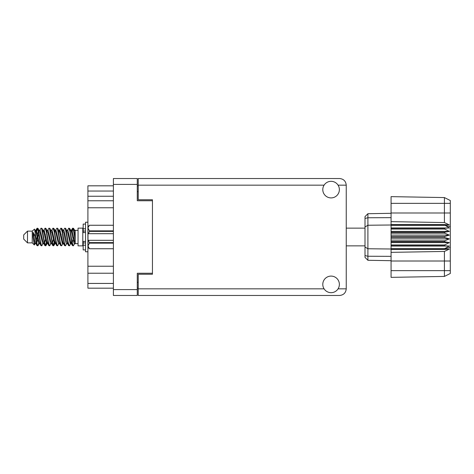 <?xml version="1.0" encoding="UTF-8"?>
<svg xmlns="http://www.w3.org/2000/svg" width="474" height="474" viewBox="0 0 474 474"><rect width="100%" height="100%" fill="white"/><g stroke="black" fill="none" stroke-linecap="round" stroke-linejoin="round"><path stroke-width="0.71" d="M152.444 273.249L137.282 273.249L137.282 295.474L113.399 295.474L113.399 178.526L137.282 178.526L137.282 200.751L152.444 200.751L152.444 274.245L138.23 274.245L138.23 288.838L324.086 288.838M138.23 288.174L137.282 288.174M137.282 185.826L138.23 185.826M324.086 185.162L138.23 185.162L138.23 199.755L152.444 199.755L152.444 200.751M113.399 288.174L87.903 288.174L87.903 283.434L113.399 283.434M113.399 273.225L87.903 273.225L87.903 283.434M113.399 207.766L87.903 207.766L87.903 266.234L113.399 266.234M113.399 196.248L87.903 196.248L87.903 200.775L113.399 200.775M87.903 196.248L87.903 191.04L113.399 191.04M113.399 185.826L87.903 185.826L87.903 191.04M87.903 273.225L87.903 266.234M87.903 207.766L87.903 200.775M331.083 292.677A8.295 8.295 0 0 0 339.372 284.382A8.295 8.295 0 0 0 331.083 276.093A8.295 8.295 0 0 0 322.788 284.382A8.295 8.295 0 0 0 331.083 292.677M331.083 197.907A8.295 8.295 0 0 0 339.372 189.618A8.295 8.295 0 0 0 331.083 181.323A8.295 8.295 0 0 0 322.788 189.618A8.295 8.295 0 0 0 331.083 197.907M138.23 185.162L138.23 178.526L339.609 178.526C343.609 178.947 345.824 181.163 346.245 185.162L346.245 288.838C345.824 292.837 343.609 295.053 339.609 295.474L138.23 295.474L138.23 288.838M152.444 199.755L152.444 274.245M27.492 242.878L27.492 231.122L23.7 234.914L23.7 239.086L27.492 242.878L32.232 242.878L34.318 244.963L35.414 243.417M27.492 231.122L32.232 231.122L32.232 242.878M70.816 237L72.398 245.425L73.286 245.864L72.101 242.208L69.731 228.575L68.843 228.136L70.028 231.792L70.816 237M73.867 242.83L74.24 240.585M74.898 243.417L73.286 245.864M39.224 237L40.805 245.425L41.694 245.864L40.509 242.208L38.139 228.575L37.25 228.136L38.435 231.792L39.224 237M43.312 243.417L41.694 245.864M47.122 237L48.704 245.425L49.592 245.864L48.407 242.208L46.037 228.575L45.149 228.136L46.334 231.792L47.122 237M51.21 243.417L49.592 245.864M55.02 237L56.602 245.425L57.49 245.864L56.305 242.208L53.935 228.575L53.047 228.136L54.232 231.792L55.02 237M59.108 243.417L57.49 245.864M62.918 237L64.5 245.425L65.388 245.864L64.203 242.208L61.833 228.575L60.945 228.136L62.13 231.792L62.918 237M67.006 243.417L65.388 245.864M36 232.177L37.25 228.136M37.499 228.308L36.297 233.415M43.898 232.177L44.218 230.465M43.531 230.583L45.149 228.136M51.429 230.583L53.047 228.136M52.466 231.17L52.093 233.415M59.694 232.177L60.008 230.465M59.327 230.583L60.945 228.136M67.225 230.583L68.843 228.136M75.206 243.233L75.206 243.636L78.05 243.636M78.05 237L78.05 245.864L82.79 245.864L82.79 228.136L78.05 228.136L78.05 237M38.678 243.535L38.044 245.609L36.948 245.609L35.212 236.544L33.079 232.313L33.079 237.113L34.318 244.963M37.748 245.864L36.563 242.208L35.212 233.214L35.212 236.544M46.221 242.83L45.397 245.692M46.89 241.823L45.942 245.609L44.846 245.609L41.594 228.575L41.202 228.136L40.9 228.391L39.585 230.583M45.64 245.864L44.455 242.208L42.091 228.575L41.202 228.136M54.498 240.585L53.295 245.692M54.788 241.823L53.84 245.609L52.744 245.609L49.492 228.575L49.1 228.136L48.798 228.391L47.483 230.583M53.538 245.864L52.353 242.208L49.989 228.575L49.1 228.136M62.39 240.585L62.017 242.83M63.166 243.209L61.739 245.609L60.642 245.609L57.39 228.575L56.993 228.136L56.696 228.391L55.381 230.583M62.687 241.823L62.372 243.535M61.436 245.864L60.251 242.208L57.881 228.575L56.993 228.136M71.538 241.823L69.637 245.609L68.54 245.609L65.288 228.575L64.891 228.136L64.588 228.391L63.273 230.583M70.585 241.823L70.27 243.535M69.334 245.864L68.149 242.208L65.779 228.575L64.891 228.136M75.206 236.627L75.206 231.265L73.583 228.391L75.206 236.627L75.206 240.051L73.186 228.575L72.789 228.136L72.398 228.575L71.538 232.177M73.583 228.391L72.789 228.136M73.037 228.308L71.835 233.415M75.206 230.465L75.206 231.265M75.206 243.577L75.206 240.051M32.232 231.122L34.519 229.102L35.212 233.214M75.206 243.725L74.122 243.393L71.752 233.048L70.952 230.583L70.27 230.465M67.61 243.725L66.224 243.393L65.436 240.952L63.854 233.048L62.669 230.275L64.055 230.607L66.425 240.952L68.54 245.609M61.193 234.434L60.696 237M59.712 243.725L58.326 243.393L55.962 233.048L55.156 230.583L54.474 230.465M51.814 243.725L50.428 243.393L48.064 233.048L45.942 228.391M52.744 245.609L50.629 240.952L48.259 230.607L47.862 230.275L46.576 230.465M45.397 234.434L44.9 237M43.916 243.725L42.536 243.393L40.166 233.048L38.044 228.391M38.329 231.17L37.499 234.434M37.008 237L36.297 240.585M36.018 243.725L34.638 243.393L33.079 237.113M75.206 243.553L71.953 230.607L71.556 230.275L71.064 230.791M63.166 230.791L62.687 232.177M60.642 245.609L58.527 240.952L56.157 230.607L54.777 230.275M55.268 230.791L54.788 232.177M53.295 239.566L52.466 242.83M47.37 230.791L46.89 232.177M45.397 239.566L44.568 242.83M44.846 245.609L42.731 240.952L40.361 230.607L38.981 230.275M38.702 233.415L37.991 237M37.499 239.566L36.67 242.83M36.948 245.609L34.833 240.952L33.079 232.313M73.529 237L72.208 242.83M71.858 243.535L71.171 243.417L70.371 240.952L68.001 230.607L66.621 230.275M63.96 243.535L63.273 243.417L62.473 240.952L60.103 230.607L58.723 230.275M56.696 245.609L54.575 240.952L52.205 230.607L50.825 230.275M48.798 245.609L46.677 240.952L44.313 230.607L42.927 230.275M40.9 245.609L38.779 240.952L36.415 230.607L36.018 230.275L35.526 230.791M70.952 243.417L70.567 243.725L70.176 243.393L67.806 233.048L65.69 228.391M63.054 243.417L62.669 243.725L62.278 243.393L59.908 233.048L57.792 228.391M53.84 245.609L55.156 243.417L54.777 243.725L54.38 243.393L52.01 233.048L49.894 228.391M47.862 243.725L46.482 243.393L44.112 233.048L41.996 228.391M39.964 243.725L38.584 243.393L36.214 233.048L34.519 229.102M444.612 236.526L391.068 236.526L391.068 237.474L444.612 237.474L444.612 236.526L449.352 235.104L444.612 233.178L444.612 232.254L449.352 231.395L444.612 229.066L444.612 228.207L449.352 227.953L444.612 224.996L391.068 224.996L391.068 221.648L444.411 222.555L444.411 203.358L391.068 203.358L391.068 196.639L444.411 197.569L450.3 200.514L450.3 273.486L444.411 276.431L391.068 277.361L391.068 270.642L444.411 270.642L444.411 251.445L391.068 252.352L391.068 270.642M391.068 249.425L444.612 249.425L444.612 248.66L391.068 248.66L391.068 252.352M391.068 245.793L444.612 245.793L444.612 244.934L391.068 244.934L391.068 248.66M444.612 245.793L449.352 246.047L444.612 248.66M444.612 237.474L449.352 238.896L444.612 240.822L444.612 241.746L449.352 242.605L444.612 244.934M444.612 240.822L391.068 240.822L391.068 241.746L444.612 241.746M444.612 232.254L391.068 232.254L391.068 233.178L444.612 233.178M444.612 228.207L391.068 228.207L391.068 229.066L444.612 229.066M450.3 226.708L444.612 224.996L444.612 224.575L391.068 224.575M391.068 221.648L391.068 212.992L450.3 212.992M391.068 203.358L391.068 212.992M391.068 228.207L391.068 224.996L367.901 225.239L367.901 260.285L365.01 257.394L365.01 216.606L367.901 213.715L391.068 213.306L367.901 213.715L367.901 225.239L365.01 226.987M365.01 247.013L367.901 248.761L391.068 249.004L444.612 249.004L450.3 247.292M391.068 244.934L391.068 241.746M391.068 240.822L391.068 237.474M391.068 236.526L391.068 233.178M391.068 232.254L391.068 229.066M375.55 260.422L374.01 260.392M391.068 260.694L367.901 260.285L365.01 257.394M391.068 225.34L444.612 225.34M450.3 273.486L444.411 276.431L444.411 270.642L450.3 270.642M450.3 203.358L444.411 203.358L444.411 197.569L450.3 200.514M444.612 249.425L449.352 249.099L444.411 251.445M444.411 222.555L449.352 224.901L444.612 224.575M391.068 227.953L449.352 227.953M391.068 231.395L449.352 231.395M391.068 235.104L449.352 235.104M391.068 238.896L449.352 238.896M391.068 242.605L449.352 242.605M391.068 246.047L449.352 246.047M85.539 224.066L83.169 224.066L83.169 232.556L85.539 232.533M85.539 241.467L83.169 241.467L83.169 249.934L85.539 249.934M87.903 222.217L85.539 222.217L85.539 251.783L87.903 251.783M113.399 243.144L89.42 243.144L88.52 240.318L113.399 240.318M89.42 242.605L113.399 242.605M113.399 231.395L89.42 231.395L88.52 233.682L87.998 233.682L87.998 226.673L89.42 225.251L113.399 225.251L89.42 225.251L88.028 227.662M89.42 231.395L89.42 230.856L113.399 230.856M87.998 228.053L89.42 230.856M88.52 240.318L87.998 240.318L87.998 245.947L89.42 248.749L113.399 248.749L89.42 248.749L87.998 247.327L87.998 245.947L89.42 243.144M87.998 233.682L87.998 240.318M113.399 233.682L88.52 233.682M137.282 184.404L113.399 184.404M113.399 289.596L137.282 289.596M137.282 282.297L138.23 282.297M138.23 191.703L137.282 191.703M338.075 288.838L346.245 288.838M346.245 185.162L338.075 185.162M450.3 261.008L391.068 261.008M365.01 255.569L367.901 256.244L391.068 256.339M391.068 217.661L367.901 217.756L365.01 218.431M85.539 228.776L83.169 228.776M85.539 245.224L83.169 245.224M85.539 242.949L83.169 242.949M85.539 231.051L83.169 231.051M346.245 245.864L365.01 245.864M82.79 242.498L83.169 242.498M82.79 231.502L83.169 231.502M75.206 230.364L78.05 230.364M346.245 228.136L365.01 228.136M70.952 230.583L69.637 228.391M63.054 230.583L61.739 228.391M55.156 230.583L53.84 228.391M71.556 230.275L70.567 230.275M72.486 228.391L71.171 230.583M72.486 245.609L71.171 243.417M64.588 245.609L63.273 243.417M36.948 228.391L35.633 230.583M47.258 243.417L45.942 245.609M39.36 243.417L38.044 245.609M75.206 230.275L74.519 230.275M71.556 243.725L70.567 243.725M63.658 243.725L62.669 243.725M55.76 243.725L54.777 243.725M36.018 230.275L35.029 230.275M85.539 232.556L83.169 232.556M85.539 241.444L83.169 241.444"/></g></svg>
